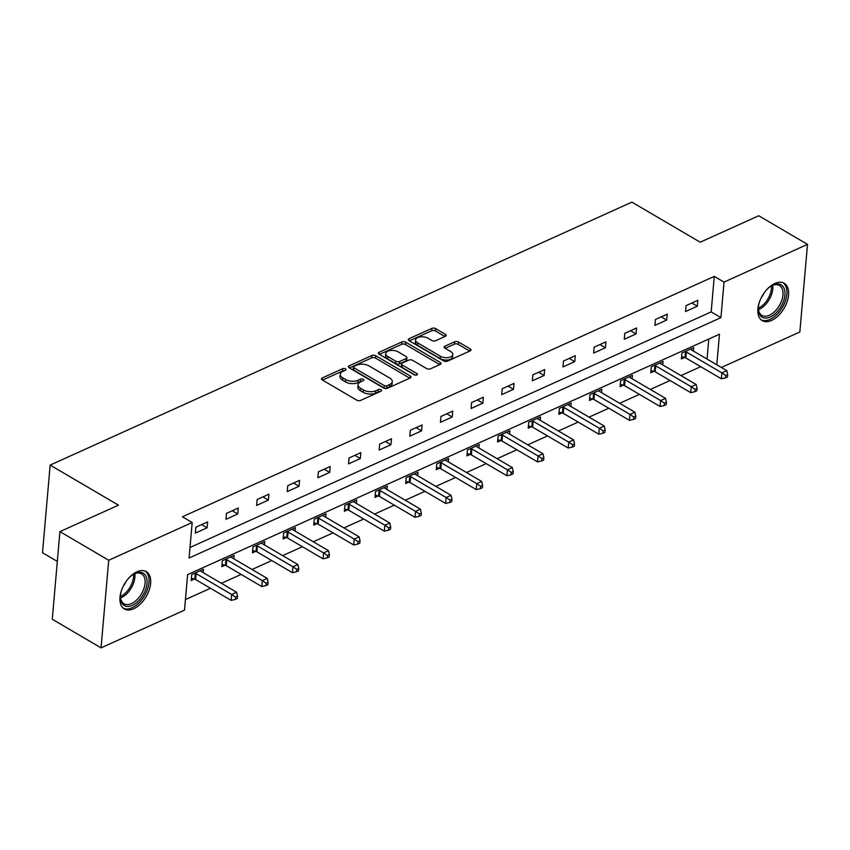 <?xml version="1.0" encoding="UTF-8"?>
<svg xmlns="http://www.w3.org/2000/svg" width="850" height="850" viewBox="0 0 850 850"><rect width="100%" height="100%" fill="white"/><g stroke="black" fill="none" stroke-linecap="round" stroke-linejoin="round"><path stroke-width="1.27" d="M345.461 368.847A1.913 0.988 5 0 0 342.763 368.677L322.288 377.931A2.72 1.403 5 0 0 321.481 378.824A2.72 1.403 5 0 0 322.267 379.929L356.745 400.159A2.72 1.403 5 0 0 360.591 400.414L381.076 391.149A1.913 0.988 5 0 0 381.629 390.533A1.913 0.988 5 0 0 381.076 389.757A1.913 0.988 5 0 0 378.388 389.576L375.743 390.777A8.723 4.505 5 0 1 363.439 389.969L360.57 388.28A8.723 4.505 5 0 1 358.052 384.731A8.723 4.505 5 0 1 360.612 381.894L363.258 380.704A1.913 0.988 5 0 0 363.821 380.078A1.913 0.988 5 0 0 363.269 379.302A1.913 0.988 5 0 0 360.581 379.121L357.924 380.322A8.723 4.505 5 0 1 345.631 379.514L342.752 377.836A8.723 4.505 5 0 1 340.234 374.287A8.723 4.505 5 0 1 342.794 371.45L345.451 370.249A1.913 0.988 5 0 0 346.003 369.623A1.913 0.988 5 0 0 345.461 368.847M344.101 370.855A1.913 0.988 5 0 0 342.561 371.046L322.543 380.088M379.716 391.765A1.913 0.988 5 0 0 378.186 391.946L375.53 393.146L375.743 390.777M361.909 381.31A1.913 0.988 5 0 0 360.368 381.491L357.723 382.691L357.924 380.322M771.609 320.418A21.654 12.548 -59.6 0 1 762.269 320.631A21.654 12.548 -59.6 0 1 759.347 302.249A21.654 12.548 -59.6 0 1 774.839 283.475A21.654 12.548 -59.6 0 1 784.189 283.273A21.654 12.548 -59.6 0 1 787.111 301.644A21.654 12.548 -59.6 0 1 771.609 320.418M133.705 608.77A21.654 12.548 -59.6 0 1 124.355 608.972A21.654 12.548 -59.6 0 1 121.433 590.601A21.654 12.548 -59.6 0 1 136.935 571.827A21.654 12.548 -59.6 0 1 146.274 571.625A21.654 12.548 -59.6 0 1 149.196 589.996A21.654 12.548 -59.6 0 1 133.705 608.77M445.379 336.313A2.72 1.403 5 0 0 446.176 335.431A2.72 1.403 5 0 0 445.389 334.326L435.721 328.642A2.72 1.403 5 0 0 431.874 328.397L409.126 338.672A2.72 1.403 5 0 0 408.329 339.564A2.72 1.403 5 0 0 409.116 340.669L443.594 360.899A2.72 1.403 5 0 0 447.44 361.154L470.188 350.869A2.72 1.403 5 0 0 470.985 349.987A2.72 1.403 5 0 0 470.199 348.872L458.511 342.019A2.72 1.403 5 0 0 454.665 341.764L444.933 346.173A2.72 1.403 5 0 0 444.136 347.055A2.72 1.403 5 0 0 444.922 348.16L450.712 351.56A7.289 3.761 5 0 1 452.816 354.535A7.289 3.761 5 0 1 448.173 357.584A7.289 3.761 5 0 1 440.406 356.224L417.711 342.911A7.289 3.761 5 0 1 415.597 339.936A7.289 3.761 5 0 1 420.24 336.887A7.289 3.761 5 0 1 428.017 338.247L431.8 340.467A2.72 1.403 5 0 0 435.646 340.723L445.379 336.313M716.794 364.788L719.472 334.209L187.627 574.621L184.514 610.141L101.044 647.87L52.264 619.246L59.925 531.622L118.458 505.166L50.161 465.088L631.901 202.13L700.198 242.208L758.721 215.751L807.5 244.375L799.839 331.999L721.363 367.466M59.925 531.622L108.715 560.246L192.185 522.516L189.072 558.036L720.928 317.634L724.03 282.104L807.5 244.375M189.996 547.485L711.163 311.908L714.276 276.388L182.421 516.789L192.185 522.516M714.276 276.388L724.03 282.104M375.764 355.746A2.72 1.403 5 0 0 371.928 355.491L349.18 365.776A2.72 1.403 5 0 0 348.373 366.658A2.72 1.403 5 0 0 349.159 367.774L383.637 388.004A2.72 1.403 5 0 0 387.483 388.259L410.231 377.974A2.72 1.403 5 0 0 411.028 377.081A2.72 1.403 5 0 0 410.242 375.976L375.764 355.746L375.562 358.116A2.72 1.403 5 0 0 371.716 357.861L349.435 367.933M379.153 352.229L401.901 341.944A2.72 1.403 5 0 1 405.748 342.199L440.215 362.429A2.72 1.403 5 0 1 441.001 363.534A2.72 1.403 5 0 1 440.204 364.427L430.472 368.826A2.72 1.403 5 0 1 426.626 368.571L412.643 360.368A2.72 1.403 5 0 0 408.808 360.113L402.348 363.035A2.72 1.403 5 0 0 401.551 363.917A2.72 1.403 5 0 0 402.337 365.033L416.893 373.564A1.913 0.988 5 0 1 417.435 374.351A1.913 0.988 5 0 1 416.224 375.147A1.913 0.988 5 0 1 414.194 374.786L379.142 354.216A2.72 1.403 5 0 1 378.356 353.111A2.72 1.403 5 0 1 379.153 352.229L378.983 354.121M50.161 465.088L42.5 552.713L57.322 561.414M195.33 533.131L207.113 527.808L207.634 521.889L195.851 527.212L195.33 533.131M225.972 519.286L237.756 513.963L238.266 508.034L226.482 513.368L225.972 519.286M256.604 505.431L268.387 500.108L268.908 494.19L257.125 499.513L256.604 505.431M287.247 491.587L299.03 486.264L299.551 480.335L287.767 485.669L287.247 491.587M317.879 477.743L329.672 472.409L330.183 466.491L318.399 471.814L317.879 477.743M348.521 463.888L360.304 458.564L360.825 452.646L349.042 457.969L348.521 463.888M379.164 450.043L390.947 444.709L391.467 438.791L379.674 444.114L379.164 450.043M409.796 436.188L421.579 430.865L422.099 424.947L410.316 430.27L409.796 436.188M440.438 422.344L452.221 417.01L452.742 411.092L440.959 416.426L440.438 422.344M471.081 408.489L482.864 403.166L483.374 397.248L471.591 402.571L471.081 408.489M501.712 394.644L513.496 389.311L514.016 383.392L502.233 388.726L501.712 394.644M532.355 380.789L544.138 375.466L544.659 369.548L532.865 374.871L532.355 380.789M562.987 366.945L574.77 361.622L575.291 355.693L563.508 361.027L562.987 366.945M593.629 353.09L605.412 347.767L605.933 341.849L594.15 347.172L593.629 353.09M624.272 339.246L636.055 333.922L636.565 327.994L624.782 333.328L624.272 339.246M654.904 325.401L666.687 320.067L667.207 314.149L655.424 319.473L654.904 325.401M685.546 311.546L697.329 306.223L697.85 300.305L686.067 305.628L685.546 311.546M185.438 599.59L210.492 588.264M221.393 583.334L241.134 574.409M252.036 569.479L271.777 560.564M282.678 555.634L302.409 546.709M313.31 541.779L333.051 532.865M343.953 527.935L363.683 519.01M374.584 514.08L394.326 505.166M405.227 500.236L424.968 491.311M435.869 486.391L455.6 477.466M466.501 472.536L486.243 463.611M497.144 458.692L516.885 449.767M527.786 444.837L547.517 435.922M558.418 430.993L578.159 422.067M589.061 417.138L608.791 408.223M619.692 403.293L639.434 394.368M650.335 389.438L670.076 380.524M680.977 375.594L700.708 366.669M707.041 359.061L708.794 339.033M203.192 572.645L203.49 569.245L191.707 574.579L191.186 580.497L194.363 579.062M233.824 558.801L234.122 555.401L222.339 560.724L221.829 566.653L225.006 565.207M264.467 544.946L264.764 541.556L252.981 546.879L252.461 552.798L255.637 551.363M295.109 531.101L295.407 527.701L283.624 533.024L283.103 538.953L286.28 537.508M325.741 517.246L326.039 513.857L314.256 519.18L313.735 525.098L316.922 523.664M356.384 503.402L356.681 500.002L344.898 505.336L344.377 511.254L347.554 509.819M387.026 489.547L387.324 486.158L375.53 491.481L375.02 497.399L378.197 495.964M417.658 475.703L417.956 472.303L406.172 477.636L405.652 483.554L408.829 482.12M448.301 461.848L448.598 458.458L436.815 463.781L436.294 469.699L439.471 468.265M478.933 448.003L479.23 444.603L467.447 449.937L466.937 455.855L470.114 454.421M509.575 434.159L509.873 430.759L498.089 436.082L497.569 442L500.746 440.566M540.217 420.304L540.515 416.904L528.721 422.237L528.211 428.156L531.388 426.721M570.849 406.459L571.147 403.059L559.364 408.382L558.843 414.311L562.031 412.866M601.492 392.604L601.789 389.215L590.006 394.538L589.486 400.456L592.662 399.022M632.124 378.76L632.421 375.36L620.638 380.683L620.128 386.612L623.305 385.167M662.766 364.905L663.064 361.516L651.281 366.839L650.76 372.757L653.937 371.322M693.409 351.061L693.706 347.661L681.923 352.994L681.403 358.913L684.579 357.467M101.044 647.87L108.715 560.246M711.163 311.908L720.928 317.634M207.113 527.808L201.641 524.599M237.756 513.963L232.284 510.744M268.387 500.108L262.916 496.899M299.03 486.264L293.558 483.044M329.672 472.409L324.19 469.2M360.304 458.564L354.832 455.345M390.947 444.709L385.475 441.501M421.579 430.865L416.107 427.656M452.221 417.01L446.749 413.801M482.864 403.166L477.381 399.957M513.496 389.311L508.024 386.102M544.138 375.466L538.666 372.257M574.77 361.622L569.298 358.402M605.412 347.767L599.941 344.558M636.055 333.922L630.572 330.703M666.687 320.067L661.215 316.859M697.329 306.223L691.857 303.004M340.234 374.287L340.032 376.646A8.723 4.505 5 0 0 342.55 380.194L342.752 377.836M357.723 382.691A8.723 4.505 5 0 1 345.419 381.884L342.55 380.194M358.052 384.731L357.839 387.101A8.723 4.505 5 0 0 360.358 390.649L360.57 388.28M375.53 393.146A8.723 4.505 5 0 1 363.237 392.339L360.358 390.649M409.764 378.186L375.562 358.116M353.983 366.392A1.913 0.988 5 0 0 353.419 367.009A1.913 0.988 5 0 0 353.972 367.784L384.232 385.549A1.913 0.988 5 0 0 386.92 385.719L389.714 384.455A8.723 4.505 5 0 0 392.275 381.618A8.723 4.505 5 0 0 389.757 378.069L369.07 365.936A8.723 4.505 5 0 0 356.777 365.128L353.983 366.392M353.419 367.009L353.207 369.378A1.913 0.988 5 0 0 353.759 370.154L353.972 367.784M392.275 381.618L392.062 383.987A8.723 4.505 5 0 1 389.513 386.824L386.718 388.089A1.913 0.988 5 0 1 384.019 387.919L353.759 370.154M379.419 354.386L401.699 344.314L401.901 341.944M439.737 364.629L405.535 344.569A2.72 1.403 5 0 0 401.699 344.314M401.551 363.917L401.338 366.286A2.72 1.403 5 0 0 402.124 367.391L415.342 375.147M398.14 351.847A7.289 3.761 5 0 0 390.362 350.498A7.289 3.761 5 0 0 385.719 353.547A7.289 3.761 5 0 0 387.823 356.511L395.824 361.207A2.72 1.403 5 0 0 399.659 361.462L406.119 358.541A2.72 1.403 5 0 0 406.927 357.648A2.72 1.403 5 0 0 406.13 356.543L398.14 351.847M385.719 353.547L385.517 355.916A7.289 3.761 5 0 0 387.621 358.881L387.823 356.511M406.927 357.648L406.714 360.017A2.72 1.403 5 0 1 405.918 360.91L399.457 363.832A2.72 1.403 5 0 1 395.611 363.577L387.621 358.881M415.597 339.936L415.395 342.306A7.289 3.761 5 0 0 417.499 345.27L417.711 342.911M452.816 354.535L452.614 356.894A7.289 3.761 5 0 1 447.971 359.954A7.289 3.761 5 0 1 440.194 358.594L417.499 345.27M469.71 351.082L458.309 344.388A2.72 1.403 5 0 0 454.463 344.133L445.198 348.319M444.911 336.526L435.519 331.011A2.72 1.403 5 0 0 431.672 330.756L409.392 340.829M191.388 578.202L194.767 579.179A2.773 1.434 -175 0 1 195.638 579.541L231.147 600.376L231.667 594.458L236.576 592.237L201.067 571.402A2.773 1.434 -175 0 1 200.483 570.903L200.313 570.69M194.884 573.144L195.288 573.251A2.773 1.434 -175 0 1 196.159 573.622L231.667 594.458L235.524 597.061L235.312 599.431L237.278 598.538L237.49 596.169L235.524 597.061M236.576 592.237L237.49 596.169M235.312 599.431L231.147 600.376M128.764 578.085A18.742 10.859 -59.6 0 1 133.758 574.111A18.742 10.859 -59.6 0 1 145.934 576.204A18.742 10.859 -59.6 0 1 139.177 600.227A18.742 10.859 -59.6 0 1 121.582 602.565A18.742 10.859 -59.6 0 1 120.424 596.838A18.742 10.859 -59.6 0 1 121.454 590.537M120.445 596.254A17.351 10.062 120.4 0 0 121.507 601.014A17.351 10.062 120.4 0 0 124.004 603.776A17.351 10.062 120.4 0 0 139.74 596.498A17.351 10.062 120.4 0 0 144.064 576.608A17.351 10.062 120.4 0 0 141.567 573.846A17.351 10.062 120.4 0 0 133.269 574.409M125.896 581.74A12.357 7.161 -59.6 0 1 123.25 586.245M123.176 608.111A21.516 12.474 120.4 0 0 142.566 598.676A21.516 12.474 120.4 0 0 147.741 574.249A21.516 12.474 120.4 0 0 144.946 571.009M766.679 289.733A18.742 10.859 -59.6 0 1 771.673 285.759A18.742 10.859 -59.6 0 1 773.064 285.047A18.742 10.859 -59.6 0 1 784.922 295.046A18.742 10.859 -59.6 0 1 770.27 317.018A18.742 10.859 -59.6 0 1 758.338 308.486A18.742 10.859 -59.6 0 1 759.369 302.186M758.349 307.902A17.351 10.062 120.4 0 0 761.908 315.424A17.351 10.062 120.4 0 0 769.399 315.265A17.351 10.062 120.4 0 0 781.809 300.22A17.351 10.062 120.4 0 0 779.471 285.494A17.351 10.062 120.4 0 0 771.981 285.664A17.351 10.062 120.4 0 0 771.173 286.057M761.079 319.759A21.516 12.474 120.4 0 0 770.058 319.388A21.516 12.474 120.4 0 0 785.357 301.006A21.516 12.474 120.4 0 0 782.85 282.657M763.81 293.388A12.357 7.161 -59.6 0 1 761.154 297.904M222.031 564.357L225.409 565.324A2.773 1.434 -175 0 1 226.281 565.686L261.789 586.532L262.31 580.614L267.219 578.393L231.699 557.547A2.773 1.434 -175 0 1 231.115 557.058L230.945 556.835M225.526 559.289L225.919 559.406A2.773 1.434 -175 0 1 226.791 559.768L262.31 580.614L266.156 583.206L265.954 585.576L267.92 584.694L268.122 582.324L266.156 583.206M267.219 578.393L268.122 582.324M265.954 585.576L261.789 586.532M252.663 550.503L256.041 551.48A2.773 1.434 -175 0 1 256.913 551.841L292.421 572.677L292.942 566.759L297.851 564.538L262.342 543.702A2.773 1.434 -175 0 1 261.757 543.214L261.587 542.991M256.158 545.445L256.562 545.562A2.773 1.434 -175 0 1 257.433 545.923L292.942 566.759L296.799 569.362L296.586 571.731L298.552 570.839L298.764 568.469L296.799 569.362M297.851 564.538L298.764 568.469M296.586 571.731L292.421 572.677M283.305 536.658L286.684 537.625A2.773 1.434 -175 0 1 287.555 537.986L323.064 558.832L323.584 552.914L328.493 550.694L292.984 529.847A2.773 1.434 -175 0 1 292.389 529.359L292.219 529.136M286.801 531.59L287.204 531.707A2.773 1.434 -175 0 1 288.076 532.068L323.584 552.914L327.441 555.507L327.229 557.876L329.194 556.994L329.396 554.625L327.441 555.507M328.493 550.694L329.396 554.625M327.229 557.876L323.064 558.832M313.937 522.803L317.326 523.781A2.773 1.434 -175 0 1 318.187 524.142L353.706 544.977L354.216 539.059L359.136 536.839L323.616 516.003A2.773 1.434 -175 0 1 323.032 515.514L322.862 515.291M317.433 517.746L317.836 517.862A2.773 1.434 -175 0 1 318.707 518.224L354.216 539.059L358.073 541.663L357.871 544.032L359.837 543.139L360.039 540.77L358.073 541.663M359.136 536.839L360.039 540.77M357.871 544.032L353.706 544.977M344.579 508.959L347.958 509.926A2.773 1.434 -175 0 1 348.829 510.297L384.338 531.133L384.859 525.215L389.767 522.994L354.259 502.148A2.773 1.434 -175 0 1 353.674 501.659L353.504 501.436M348.075 503.891L348.479 504.007A2.773 1.434 -175 0 1 349.35 504.369L384.859 525.215L388.716 527.808L388.503 530.177L390.469 529.295L390.681 526.926L388.716 527.808M389.767 522.994L390.681 526.926M388.503 530.177L384.338 531.133M375.222 495.104L378.601 496.081A2.773 1.434 -175 0 1 379.472 496.442L414.981 517.289L415.501 511.36L420.41 509.139L384.901 488.304A2.773 1.434 -175 0 1 384.306 487.815L384.136 487.592M378.717 490.046L379.111 490.163A2.773 1.434 -175 0 1 379.982 490.524L415.501 511.36L419.348 513.963L419.146 516.332L421.111 515.44L421.313 513.071L419.348 513.963M420.41 509.139L421.313 513.071M419.146 516.332L414.981 517.289M405.854 481.259L409.233 482.226A2.773 1.434 -175 0 1 410.104 482.598L445.623 503.434L446.133 497.516L451.042 495.295L415.533 474.459A2.773 1.434 -175 0 1 414.949 473.96L414.779 473.748M409.349 476.191L409.753 476.308A2.773 1.434 -175 0 1 410.624 476.669L446.133 497.516L449.99 500.108L449.788 502.478L451.743 501.596L451.956 499.226L449.99 500.108M451.042 495.295L451.956 499.226M449.788 502.478L445.623 503.434M436.496 467.415L439.875 468.382A2.773 1.434 -175 0 1 440.746 468.743L476.255 489.589L476.776 483.661L481.684 481.451L446.176 460.604A2.773 1.434 -175 0 1 445.591 460.116L445.421 459.892M439.992 462.347L440.396 462.464A2.773 1.434 -175 0 1 441.267 462.825L476.776 483.661L480.632 486.264L480.42 488.633L482.386 487.741L482.587 485.371L480.632 486.264M481.684 481.451L482.587 485.371M480.42 488.633L476.255 489.589M467.128 453.56L470.517 454.538A2.773 1.434 -175 0 1 471.378 454.899L506.897 475.734L507.408 469.816L512.327 467.596L476.808 446.76A2.773 1.434 -175 0 1 476.223 446.261L476.053 446.048M470.624 448.492L471.027 448.609A2.773 1.434 -175 0 1 471.899 448.981L507.408 469.816L511.264 472.419L511.062 474.778L513.028 473.896L513.23 471.527L511.264 472.419M512.327 467.596L513.23 471.527M511.062 474.778L506.897 475.734M497.771 439.716L501.149 440.683A2.773 1.434 -175 0 1 502.021 441.044L537.529 461.89L538.05 455.961L542.959 453.751L507.45 432.905A2.773 1.434 -175 0 1 506.866 432.416L506.696 432.193M501.266 434.647L501.67 434.764A2.773 1.434 -175 0 1 502.541 435.126L538.05 455.961L541.907 458.564L541.694 460.934L543.66 460.041L543.872 457.683L541.907 458.564M542.959 453.751L543.872 457.683M541.694 460.934L537.529 461.89M528.413 425.861L531.792 426.838A2.773 1.434 -175 0 1 532.663 427.199L568.172 448.035L568.692 442.117L573.601 439.896L538.092 419.061A2.773 1.434 -175 0 1 537.497 418.561L537.327 418.349M531.909 420.803L532.312 420.909A2.773 1.434 -175 0 1 533.173 421.281L568.692 442.117L572.539 444.72L572.337 447.089L574.303 446.197L574.504 443.828L572.539 444.72M573.601 439.896L574.504 443.828M572.337 447.089L568.172 448.035M559.045 412.016L562.424 412.983A2.773 1.434 -175 0 1 563.295 413.344L598.814 434.191L599.324 428.272L604.233 426.052L568.724 405.206A2.773 1.434 -175 0 1 568.14 404.717L567.97 404.494M562.541 406.948L562.944 407.065A2.773 1.434 -175 0 1 563.816 407.426L599.324 428.272L603.181 430.865L602.979 433.234L604.934 432.353L605.147 429.983L603.181 430.865M604.233 426.052L605.147 429.983M602.979 433.234L598.814 434.191M589.688 398.161L593.066 399.139A2.773 1.434 -175 0 1 593.938 399.5L629.446 420.336L629.967 414.418L634.876 412.197L599.367 391.361A2.773 1.434 -175 0 1 598.782 390.873L598.612 390.649M593.183 393.104L593.587 393.221A2.773 1.434 -175 0 1 594.458 393.582L629.967 414.418L633.824 417.021L633.611 419.39L635.577 418.498L635.789 416.128L633.824 417.021M634.876 412.197L635.789 416.128M633.611 419.39L629.446 420.336M620.319 384.317L623.709 385.284A2.773 1.434 -175 0 1 624.58 385.645L660.089 406.491L660.609 400.573L665.518 398.353L629.999 377.506A2.773 1.434 -175 0 1 629.414 377.017L629.244 376.794M623.826 379.249L624.219 379.366A2.773 1.434 -175 0 1 625.09 379.727L660.609 400.573L664.456 403.166L664.254 405.535L666.219 404.653L666.421 402.284L664.456 403.166M665.518 398.353L666.421 402.284M664.254 405.535L660.089 406.491M650.962 370.462L654.341 371.439A2.773 1.434 -175 0 1 655.212 371.801L690.721 392.636L691.241 386.718L696.15 384.498L660.641 363.662A2.773 1.434 -175 0 1 660.057 363.173L659.887 362.95M654.457 365.404L654.861 365.521A2.773 1.434 -175 0 1 655.732 365.882L691.241 386.718L695.098 389.321L694.886 391.691L696.851 390.798L697.064 388.429L695.098 389.321M696.15 384.498L697.064 388.429M694.886 391.691L690.721 392.636M681.604 356.618L684.983 357.584A2.773 1.434 -175 0 1 685.854 357.956L721.363 378.792L721.884 372.874L726.793 370.653L691.284 349.807A2.773 1.434 -175 0 1 690.689 349.318L690.519 349.095M685.1 351.549L685.504 351.666A2.773 1.434 -175 0 1 686.364 352.027L721.884 372.874L725.741 375.466L725.528 377.836L727.494 376.954L727.696 374.584L725.741 375.466M726.793 370.653L727.696 374.584M725.528 377.836L721.363 378.792M342.561 371.046L342.763 368.677M378.186 391.946L378.388 389.576M360.368 381.491L360.581 379.121M345.419 381.884L345.631 379.514M363.237 392.339L363.439 389.969M322.118 379.833L322.288 377.931M410.061 378.048L410.242 375.976M349.01 367.678L349.18 365.776M371.716 357.861L371.928 355.491M384.019 387.919L384.232 385.549M386.718 388.089L386.92 385.719M389.513 386.824L389.714 384.455M405.535 344.569L405.748 342.199M440.034 364.501L440.215 362.429M402.124 367.391L402.337 365.033M416.766 375.009L416.893 373.564M395.611 363.577L395.824 361.207M399.457 363.832L399.659 361.462M405.918 360.91L406.119 358.541M440.194 358.594L440.406 356.224M444.773 348.064L444.933 346.173M454.463 344.133L454.665 341.764M458.309 344.388L458.511 342.019M470.018 350.944L470.199 348.872M408.967 340.574L409.126 338.672M431.672 330.756L431.874 328.397M435.519 331.011L435.721 328.642M445.209 336.398L445.389 334.326M194.767 579.179L195.288 573.251M195.638 579.541L196.159 573.622M134.821 573.697A17.351 10.062 -59.6 0 1 120.583 597.954M120.456 596.562A16.777 9.722 120.4 0 0 133.546 574.26M772.724 285.356A17.351 10.062 -59.6 0 1 759.231 309.294A17.351 10.062 -59.6 0 1 758.487 309.602M758.359 308.221A16.777 9.722 120.4 0 0 771.449 285.919M225.409 565.324L225.919 559.406M226.281 565.686L226.791 559.768M256.041 551.48L256.562 545.562M256.913 551.841L257.433 545.923M286.684 537.625L287.204 531.707M287.555 537.986L288.076 532.068M317.326 523.781L317.836 517.862M318.187 524.142L318.707 518.224M347.958 509.926L348.479 504.007M348.829 510.297L349.35 504.369M378.601 496.081L379.111 490.163M379.472 496.442L379.982 490.524M409.233 482.226L409.753 476.308M410.104 482.598L410.624 476.669M439.875 468.382L440.396 462.464M440.746 468.743L441.267 462.825M470.517 454.538L471.027 448.609M471.378 454.899L471.899 448.981M501.149 440.683L501.67 434.764M502.021 441.044L502.541 435.126M531.792 426.838L532.312 420.909M532.663 427.199L533.173 421.281M562.424 412.983L562.944 407.065M563.295 413.344L563.816 407.426M593.066 399.139L593.587 393.221M593.938 399.5L594.458 393.582M623.709 385.284L624.219 379.366M624.58 385.645L625.09 379.727M654.341 371.439L654.861 365.521M655.212 371.801L655.732 365.882M684.983 357.584L685.504 351.666M685.854 357.956L686.364 352.027"/></g></svg>
